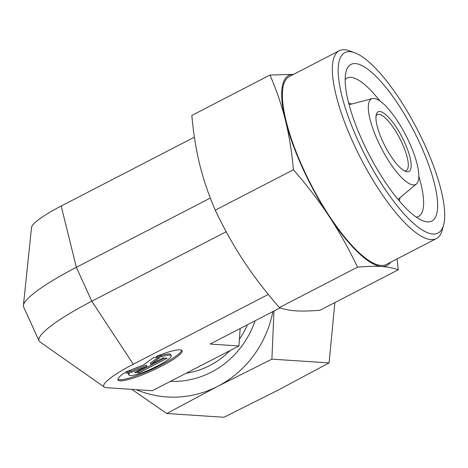 <?xml version="1.0" encoding="UTF-8"?>
<svg xmlns="http://www.w3.org/2000/svg" width="468" height="468" viewBox="0 0 468 468"><rect width="100%" height="100%" fill="white"/><g stroke="black" fill="none" stroke-linecap="round" stroke-linejoin="round"><path stroke-width="0.7" d="M420.445 144.7A88.113 25.272 -117.3 0 1 423.318 220.943A88.113 25.272 -117.3 0 1 362.407 140.886A88.113 25.272 -117.3 0 1 346.092 71.586A88.113 25.272 -117.3 0 1 420.445 144.7M418.86 176.383A77.893 22.341 -117.3 0 1 418.503 216.479A77.893 22.341 -117.3 0 1 416.339 217.158M377.705 140.64A48.157 13.812 -117.3 0 1 372.276 98.59A48.157 13.812 -117.3 0 1 409.43 142.728A48.157 13.812 -117.3 0 1 416.421 183.971A48.157 13.812 -117.3 0 1 377.705 140.64M404.621 142.412A33.567 9.629 -117.3 0 1 405.715 171.458A33.567 9.629 -117.3 0 1 382.514 140.956A33.567 9.629 -117.3 0 1 376.295 114.561A33.567 9.629 -117.3 0 1 404.621 142.412M376.026 116.029A31.467 9.027 -117.3 0 1 377.331 114.654A31.467 9.027 -117.3 0 1 402.147 143.29A31.467 9.027 -117.3 0 1 406.236 170.557A31.467 9.027 -117.3 0 1 404.364 170.826M293.494 74.394L269.977 75.044C276.565 90.254 281.73 105.388 285.462 120.451C289.183 135.521 291.833 151.96 293.407 169.761C307.084 185.433 319.03 201.012 329.238 216.503A106.991 30.683 -117.3 0 1 302.632 168.164A106.991 30.683 -117.3 0 1 285.462 120.451A106.991 30.683 -117.3 0 1 293.477 74.406M390.599 262.25A106.991 30.683 -117.3 0 1 381.642 266.532C388.107 266.965 393.629 268.059 398.209 269.825L320.065 310.225C310.471 311.056 302.427 311.261 295.951 310.84C289.487 310.413 283.959 309.313 279.378 307.552C265.701 291.88 253.755 276.296 243.547 260.811C233.356 245.314 223.926 228.431 215.262 210.161C208.669 194.957 203.51 179.817 199.772 164.759C196.057 149.684 193.407 133.251 191.833 115.45L269.977 75.044M424.856 144.986A101.503 29.11 -117.3 0 1 443.646 224.815A101.503 29.11 -117.3 0 1 357.997 140.593A101.503 29.11 -117.3 0 1 354.685 52.755A101.503 29.11 -117.3 0 1 424.856 144.986M443.646 224.815L442.225 230.098A105.733 30.326 -117.3 0 1 436.387 238.575A105.733 30.326 -117.3 0 1 353.007 142.366A105.733 30.326 -117.3 0 1 339.265 50.731A105.733 30.326 -117.3 0 1 349.555 50.866L354.685 52.755M436.387 238.575L386.428 264.402A105.733 30.326 -117.3 0 1 303.048 168.193A105.733 30.326 -117.3 0 1 289.306 76.559L339.265 50.731M129.583 373.253A23.26 3.797 155.5 0 0 128.875 374.979A23.26 3.797 155.5 0 0 147.982 370.387A23.26 3.797 155.5 0 0 170.504 357.417A23.26 3.797 155.5 0 0 171.212 355.686A23.26 3.797 155.5 0 0 161.378 356.815L156.096 356.47A35.246 5.756 -24.5 0 1 182.116 350.719A35.246 5.756 -24.5 0 1 143.992 374.201A35.246 5.756 -24.5 0 1 117.971 379.952A35.246 5.756 -24.5 0 1 124.307 372.908L129.583 373.253M128.875 374.979L128.361 373.85A23.26 3.797 -24.5 0 1 128.384 373.171M117.901 379.302A35.246 5.756 155.5 0 0 143.477 373.072A35.246 5.756 155.5 0 0 181.672 350.24M128.092 371.013L130.993 371.2L146.379 365.157L146.893 366.286L131.508 372.329L125.705 371.949L143.617 364.911L153.896 357.371L159.699 357.757L150.871 364.227L162.981 357.967L167.158 358.242L138.967 372.82L134.79 372.546L146.893 366.286M131.508 372.329L130.993 371.2M136.668 371.574L138.452 371.691L164.765 358.084M138.967 372.82L138.452 371.691M150.871 364.227L150.357 363.098L157.815 357.628M158.471 355.528L160.863 355.686A23.26 3.797 -24.5 0 1 170.697 354.557L171.212 355.686M161.378 356.815L160.863 355.686M280.145 307.833L210.091 344.05L238.937 345.951L152.357 390.716L106.757 387.715A50.872 8.307 -24.5 0 1 104.294 387.054L40.026 341.973A90.839 14.836 -24.5 0 1 39.06 340.856L23.611 306.955A90.839 14.836 -24.5 0 1 23.4 305.493L31.537 227.407A50.872 8.307 -24.5 0 1 61.197 206.031L194.39 137.159M23.4 305.493A90.839 14.836 -24.5 0 1 76.354 267.316L210.325 198.046M39.06 340.856A90.839 14.836 -24.5 0 1 91.804 301.216L226.202 231.724M104.294 387.054A50.872 8.307 -24.5 0 1 133.292 364.233L268.322 294.419M238.937 345.951L240.183 328.495M381.642 266.532A106.991 30.683 -117.3 0 1 329.238 216.503C339.429 231.999 348.859 248.882 357.523 267.146C367.123 266.315 375.16 266.111 381.642 266.532M398.209 269.825L397.075 258.903M279.378 307.552L357.523 267.146M215.262 210.161L293.407 169.761M345.15 79.466A77.893 22.341 -117.3 0 1 346.952 78.097A77.893 22.341 -117.3 0 1 379.876 100.989M131.795 389.364L166.772 413.513L217.877 386.235L271.908 359.155L273.95 311.033M334.866 302.574L329.092 362.911L277.986 390.189L223.961 417.269L166.772 413.513M329.092 362.911L271.908 359.155M136.246 389.657A106.991 101 -86.2 0 0 217.877 386.235A106.991 101 -86.2 0 0 272.938 311.559M186.2 373.218A83.813 79.115 -86.2 0 0 230.098 350.52M239.417 339.201A83.813 79.115 -86.2 0 0 247.396 324.763M170.44 381.367A91.26 86.147 -86.2 0 0 255.054 320.802M133.292 364.233L91.804 301.216L76.354 267.316L61.197 206.031M399.257 200.842L400.058 197.642M348.584 102.837L351.655 104.036M372.276 98.59L349.081 104.721M416.421 183.971L398.011 199.35"/></g></svg>
